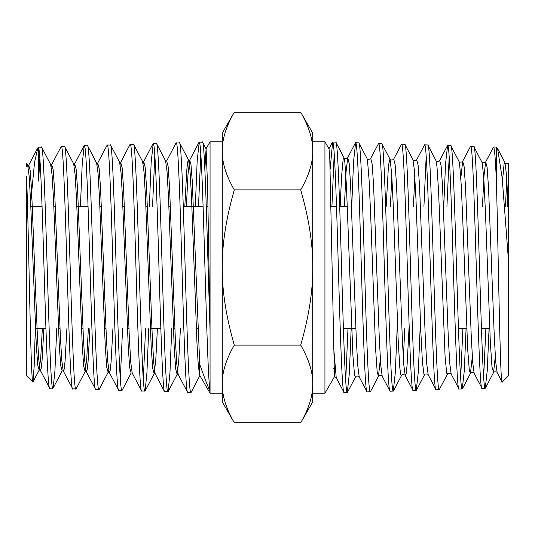 <?xml version="1.0" encoding="UTF-8"?>
<svg xmlns="http://www.w3.org/2000/svg" width="535" height="535" viewBox="0 0 535 535"><rect width="100%" height="100%" fill="white"/><g stroke="black" fill="none" stroke-linecap="round" stroke-linejoin="round"><path stroke-width="0.8" d="M184.829 206.396L186.722 170.692L187.665 161.944L188.614 160.199L190.005 170.538L191.403 194.807L196.98 343.544L198.371 366.549L199.822 375.476L210.061 393.218L210.061 141.782L222.286 141.782L222.286 151.084C222.052 139.568 226.051 126.635 234.29 112.276L222.286 133.068L222.286 267.5C222.052 244.482 226.051 218.608 234.29 189.885L300.71 189.885C308.949 175.527 312.948 162.593 312.714 151.084C312.948 139.568 308.949 126.635 300.71 112.276L312.714 133.068L312.714 401.932L300.71 422.724C308.949 408.365 312.948 395.432 312.714 383.916L312.714 393.218L324.939 393.218L324.939 141.782L329.038 148.884L329.787 158.755L334.422 375.209C334.522 381.274 334.663 369.377 333.78 368.515M234.29 112.276L300.71 112.276C308.949 126.635 312.948 139.568 312.714 151.084L312.714 141.782L324.939 141.782M222.286 383.916C222.052 372.407 226.051 359.473 234.29 345.115C226.051 316.392 222.052 290.518 222.286 267.5L222.286 401.932L234.29 422.724C226.051 408.365 222.052 395.432 222.286 383.916L222.286 393.218L210.061 393.218M234.29 422.724L300.71 422.724M234.29 189.885C226.051 175.527 222.052 162.593 222.286 151.084M300.71 189.885C308.949 218.608 312.948 244.482 312.714 267.5C312.948 290.518 308.949 316.392 300.71 345.115C308.949 359.473 312.948 372.407 312.714 383.916M234.29 345.115L300.71 345.115M39.844 158.34L38.614 181.124L38.614 147.72A120.214 7.57 -89.7 0 0 37.858 147.881L38.614 147.125L38.614 147.72C40.466 152.341 42.332 211.559 44.184 273.639C46.043 335.873 47.896 389.647 49.748 388.223L40.212 370.14L41.128 368.675L42.044 360.884L43.883 328.604M49.748 388.223L53.152 388.116L54.951 370.534L56.743 328.604M38.614 147.125L41.65 147.239L50.658 164.506L52.096 175.019L53.533 199.615L59.278 345.496L60.716 365.639L62.147 370.869L63.21 370.869L64.126 369.357L65.049 361.413L66.895 328.604M41.436 147.031C45.274 139.508 49.113 395.713 52.932 388.323M61.244 146.416C65.083 138.846 68.908 396.382 72.74 388.938L63.204 370.855L61.766 360.276L60.328 335.592L54.583 189.678L53.146 169.635L51.708 164.506L61.244 146.416L64.648 146.53L73.656 163.79L75.087 174.397L76.525 199.187L82.276 346.118L83.714 366.368L85.152 371.571L86.75 358.724L88.355 328.604M72.74 388.938L76.144 388.831L85.152 371.571L86.209 371.584M64.427 146.316C68.273 138.772 72.105 396.488 75.93 389.039M87.646 145.808L84.242 145.701C88.074 138.09 91.906 397.137 95.732 389.654L86.202 371.571L87.125 370.019L88.054 361.928L89.907 328.604M95.732 389.654L99.135 389.554L108.137 372.3L108.665 370.187M87.426 145.6C89.345 143.855 91.264 202.477 93.177 267.701C95.096 332.904 97.002 391.346 98.921 389.754M118.723 390.369L122.127 390.276L131.129 373.015L129.684 367.598L128.253 346.961L122.502 198.044L121.07 172.992L119.633 162.339L110.631 145.085L107.227 144.985C109.153 143.24 111.066 202.09 112.985 267.661C114.891 333.211 116.817 392.008 118.723 390.369L109.2 372.3L110.13 370.681L111.059 362.449L112.918 328.604M110.424 144.885C112.33 143.112 114.263 201.983 116.169 267.58C118.095 333.238 119.994 392.108 121.92 390.47M141.715 391.085L145.119 390.985L154.12 373.724L152.682 368.321L151.244 347.583L145.5 197.589L144.062 172.357L142.624 161.63L133.623 144.37L130.219 144.269C132.145 142.477 134.051 201.688 135.977 267.661C137.89 333.626 139.809 392.71 141.715 391.085L132.192 373.015L130.754 362.315L129.316 337.19L123.572 188.24L122.134 167.689L120.696 162.339L130.018 144.47M133.409 144.169C135.328 142.404 137.248 201.695 139.167 267.661C141.079 333.646 142.999 392.83 144.905 391.185M164.713 391.801L168.11 391.7L177.118 374.44L175.681 369.01L174.243 348.138L168.492 197.141L167.054 171.735L165.616 160.921L156.615 143.654L153.217 143.554C155.137 141.782 157.049 201.3 158.969 267.6C160.888 333.954 162.794 393.452 164.713 391.801L164.506 391.6M156.401 143.454C158.333 141.688 160.232 201.267 162.158 267.667C164.064 334.061 165.997 393.559 167.896 391.901M176.216 142.838C178.122 141.053 180.054 200.946 181.96 267.701C183.886 334.382 185.785 394.181 187.711 392.523L178.182 374.44L176.744 363.613L175.306 338.173L169.562 187.217L168.124 166.365L166.679 160.921L176.008 143.039L179.613 142.945M187.711 392.523L191.109 392.416L199.95 375.463M179.399 142.738C181.318 140.959 183.231 200.819 185.15 267.533C187.063 334.301 188.982 394.288 190.895 392.616M84.242 145.701L82.223 163.75L80.41 206.396M107.227 144.985L97.698 163.068L99.135 168.351L100.573 188.748L106.325 336.709L107.762 361.667L109.2 372.3L108.13 372.313L106.699 366.997L105.261 346.566L99.517 198.645L98.079 173.714L96.641 163.061L87.64 145.801M122.575 328.604L120.321 378.907M153.217 143.554L151.178 162.239L149.352 206.396M145.58 328.604L143.313 379.582M145.119 390.985L146.938 372.601L148.763 328.604M152.549 206.396L154.809 155.07M168.11 391.7L169.943 373.082L171.775 328.604M199.769 375.349C199.435 375.135 199.334 364.73 199.742 364.322C203.942 376.306 207.379 385.294 210.061 391.299C208.249 381.669 206.45 319.375 204.631 256.633C202.832 193.657 201.006 140.645 199.207 142.123L197.161 161.182L195.322 206.396M199.207 142.123L202.604 142.216L206.082 148.89L204.851 169.261M198.505 206.396L200.799 153.792M26.75 176.115L26.75 376.011L32.969 382.01L34.146 366.702L35.317 328.604M26.75 181.813C27.793 209.085 28.816 261.588 29.826 305.438C30.849 350.004 31.832 381.729 32.822 382.084M37.858 147.881L34.548 162.332L30.669 202.812M202.39 142.022C204.945 137.669 207.513 252.359 210.061 330.623L207.58 185.184L206.082 148.89M26.75 208.63L26.75 183.177M26.75 166.679L26.75 163.456L27.666 165.215L29.104 175.661L30.542 200.103L36.286 345.021L37.724 364.997L39.162 370.14L40.747 357.721L42.332 328.604M351.174 328.604L349.335 373.55L347.289 392.523C345.383 394.308 343.45 334.248 341.544 267.306C339.618 200.451 337.712 140.451 335.793 142.123L332.609 142.022C334.529 140.351 336.435 200.418 338.354 267.38C340.267 334.315 342.186 394.402 344.105 392.616L336.227 377.717L333.713 348.171M347.496 392.322L355.487 376.994L354.538 375.142L352.919 355.695L346.453 185.993L344.834 162.185L343.992 157.644L335.793 142.123M347.289 392.523L344.105 392.616M502.178 382.084L508.25 376.011L508.25 207.881L506.511 174.878L504.953 162.653C505.167 163.516 506.27 163.69 508.25 163.168L508.25 257.669L502.184 177.908L497.577 148.509L496.386 147.125L496.386 181.124C498.259 248.36 500.205 389.38 502.178 382.084L497.169 372.694L495.731 362.021L494.3 336.936L488.549 187.899L487.111 167.301L485.673 161.951L484.048 175.206L482.423 206.396M496.386 147.125L493.564 147.031C494.5 147.513 495.437 158.882 496.386 181.124M489.057 328.604L487.265 370.461L485.252 388.223C481.413 395.766 477.588 138.993 473.756 146.416L470.573 146.316C474.391 138.899 478.223 395.86 482.068 388.323L474.177 373.41L472.739 362.643L471.302 337.384L465.557 187.337L464.119 166.612L462.681 161.236L460.822 178.068M495.316 356.029L493.578 372.413L491.959 366.809L490.341 342.119L485.492 213.171L483.874 179.593L482.256 162.867L473.756 146.416M485.252 388.223L482.068 388.323M466.079 328.604L464.273 370.976L462.26 388.938C458.428 396.555 454.589 138.204 450.758 145.701L447.574 145.6C451.406 138.124 455.231 396.629 459.07 389.039L451.186 374.125L449.748 363.298L448.31 337.873L442.565 186.835L441.128 165.95L439.69 160.507L447.36 145.801M472.318 356.631L470.466 373.41L469.322 370.494L467.71 349.616L462.855 222.018L461.244 185.23L459.625 164.212L458.963 161.236L450.758 145.701M462.26 388.938L459.07 389.039M427.773 144.985L435.965 160.513L436.988 166.579L438.606 191.744L445.073 356.41L446.692 373.229L447.467 374.125L439.268 389.654C435.43 397.298 431.598 137.488 427.773 144.985L424.576 144.885C428.408 137.368 432.24 397.378 436.079 389.754L428.194 374.854L426.756 364.007L425.325 338.461L419.574 186.401L418.136 165.328L416.698 159.784L424.576 144.885M439.268 389.654L436.079 389.754M420.115 328.604L418.296 372.039L416.277 390.369C414.351 392.128 412.445 333.104 410.519 267.346C408.613 201.581 406.68 142.631 404.781 144.269L401.591 144.169C403.504 142.544 405.416 201.581 407.336 267.4C409.248 333.185 411.174 392.229 413.08 390.47L405.202 375.57L403.771 364.689L402.333 338.989L396.582 185.892L395.144 164.666L393.707 159.076L401.591 144.169M416.277 390.369L413.08 390.47M397.13 328.604L395.311 372.527L393.285 391.085C391.359 392.857 389.447 333.465 387.527 267.326C385.615 201.213 383.695 141.909 381.783 143.554L378.599 143.454C380.505 141.808 382.431 201.173 384.337 267.366C386.263 333.539 388.169 392.951 390.095 391.185L382.211 376.279L380.773 365.311L379.335 339.444L373.59 185.331L372.153 163.971L370.715 158.367L378.599 143.454M393.486 390.891L401.477 375.57L400.615 374.212L399.805 367.598L398.187 340.293L393.339 207.199L391.72 174.357L390.109 159.376L381.783 143.554M393.285 391.085L390.095 391.185M370.494 391.6L370.287 391.801C368.374 393.593 366.448 333.88 364.536 267.413C362.616 200.852 360.71 141.186 358.784 142.838L355.601 142.738C357.514 141.073 359.433 200.799 361.346 267.306C363.265 333.9 365.171 393.68 367.104 391.901L359.219 376.994L357.781 365.947L356.343 339.899L350.592 184.789L349.161 163.289L347.723 157.644L346.045 172.15L344.366 206.396M380.345 359.038L378.486 376.279L377.175 371.852L375.557 348.338L370.708 216L369.09 179.707L367.471 160.253L366.983 158.367L358.784 142.838M370.287 391.801L367.104 391.901M483.66 377.008L485.867 328.604M481.961 161.951C481.493 163.075 485.559 163.162 485.673 161.951L493.564 147.031M460.668 377.67L462.889 328.604M458.963 161.236C458.495 162.359 462.561 162.453 462.681 161.236L470.573 146.316M449.166 157.016L446.939 206.396M443.742 206.396L445.548 163.71L447.574 145.6M426.174 156.407L423.934 206.396M345.697 380.907L347.984 328.604M351.722 206.396L353.555 161.664L355.601 142.738M507.474 206.396L507.748 196.673M330.155 169.247L332.609 142.022M334.201 153.792L331.914 206.396M35.491 328.604L45.943 328.604M58.469 328.604L60.014 328.604M81.44 328.604L82.985 328.604M104.419 328.604L105.963 328.604M127.39 328.604L128.942 328.604M150.368 328.604L160.841 328.604M173.347 328.604L174.891 328.604M196.318 328.604L197.87 328.604M343.416 328.604L355.869 328.604M458.441 328.604L466.714 328.604M481.44 328.604L489.726 328.604M143.159 163.763L143.688 161.63L145.125 166.987L146.563 187.658L152.308 337.618L153.746 362.931L155.183 373.724L154.113 373.738L155.759 360.276L157.39 328.604M178.188 374.453L177.112 374.453L178.757 360.771L180.402 328.604M28.188 167.261L28.716 165.208L30.154 170.324L31.592 190.239L37.336 335.117L38.774 359.634L40.212 370.14L39.155 370.153L32.969 382.01M51.186 166.559L51.714 164.492L50.651 164.492M74.178 165.857L74.706 163.79L76.137 168.986L77.575 189.203L83.326 336.147L84.764 360.971L86.202 371.571M97.169 165.161L97.704 163.055L96.634 163.055M120.161 164.466L120.696 162.339L119.626 162.332M186.381 206.396L188.026 173.969L189.678 160.199L190.935 164.111L192.192 180.128L199.742 364.322M506.812 179.272L505.435 206.396M414.839 176.864L413.394 206.396M408.994 328.604L407.102 364.843L406.152 373.744L405.202 375.57C405.436 375.002 401.972 373.664 401.477 375.57M391.841 176.262L390.383 206.396M497.577 148.509L504.953 162.653L504.084 163.964L502.492 181.138M416.477 390.169L424.469 374.854L424.054 374.961L422.443 362.429L420.824 331.653L415.976 199.087L414.358 169.969L412.973 159.784C412.478 160.895 416.564 161.035 416.698 159.784M404.794 328.604L403.343 358.437M393.707 159.076C393.586 160.299 389.52 160.212 389.982 159.076L388.49 165.161L386.183 206.396M355.394 142.939L347.723 157.644C347.596 158.875 343.523 158.781 343.992 157.644L343.223 158.587L341.604 175.908L340.16 206.396M205.962 148.884L210.061 141.782M27.659 165.201L28.723 165.201L37.423 148.509M73.649 163.777L74.706 163.79L84.028 145.908M131.122 373.029L132.198 373.029M142.618 161.617L143.688 161.63L153.01 143.755M155.19 373.738L164.506 391.607M165.609 160.908L166.686 160.908M179.606 142.939L188.614 160.199L189.678 160.199L199.007 142.323M53.152 388.116L62.154 370.855M334.489 376.667L324.939 393.218M328.918 148.89L332.402 142.216M485.466 388.022L493.457 372.701C492.989 371.564 497.055 371.484 497.169 372.694M462.467 388.738L470.466 373.41C469.991 372.28 474.063 372.193 474.177 373.41M404.982 144.47L412.973 159.784M370.494 391.607L378.486 376.279C378.018 375.142 382.09 375.055 382.211 376.279M447.467 374.125C446.992 372.995 451.065 372.908 451.186 374.125M435.965 160.513C435.497 161.644 439.569 161.737 439.69 160.507M424.469 374.854C423.987 373.711 428.094 373.644 428.194 374.854M366.983 158.367C366.522 159.504 370.594 159.59 370.715 158.367M355.487 376.994C355.026 375.858 359.092 375.764 359.219 376.994M334.495 376.673L336.227 377.717M30.829 206.396L42.058 206.396M53.841 206.396L55.386 206.396M76.853 206.396L88.061 206.396M99.864 206.396L101.409 206.396M122.876 206.396L124.421 206.396M145.888 206.396L147.433 206.396M168.893 206.396L170.444 206.396M183.278 206.396L203.086 206.396M206.276 206.396L208.008 206.396M331.018 206.396L336.495 206.396M339.678 206.396L347.349 206.396"/></g></svg>

